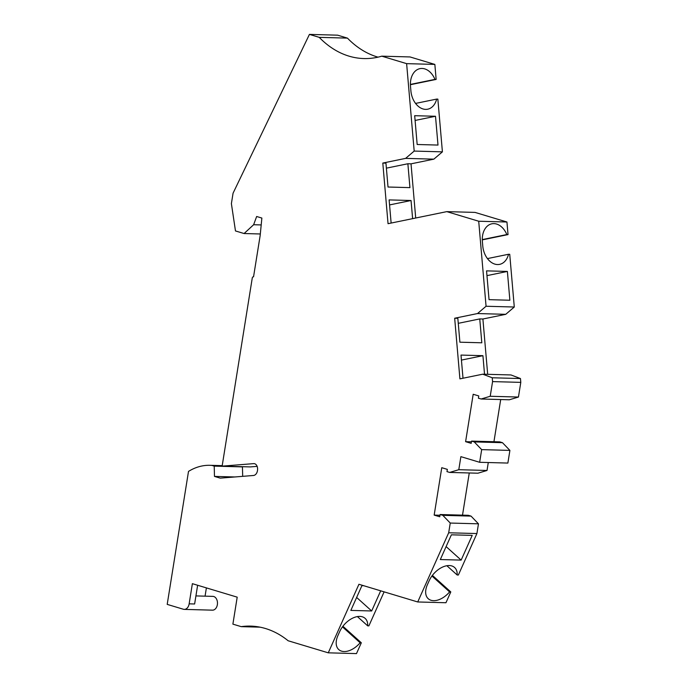 <?xml version="1.0" encoding="UTF-8"?>
<svg xmlns="http://www.w3.org/2000/svg" width="688" height="688" viewBox="0 0 688 688"><rect width="100%" height="100%" fill="white"/><g stroke="black" fill="none" stroke-linecap="round" stroke-linejoin="round"><path stroke-width="1.03" d="M435.504 116.263L414.683 115.696L417.169 144.497L437.998 145.065L435.504 116.263L415.088 120.452M260.313 233.98L244.094 233.533L235.477 230.944L231.392 203.622L233.069 193.19L309.428 34.4L337.653 35.174L347.449 38.124L319.223 37.35A114.879 80.212 -88.4 0 0 363.866 58.557A114.879 80.212 -88.4 0 0 381.78 56.167L410.005 56.941L434.85 64.414L436.149 79.421L410.409 84.701M461.149 560.109L440.32 559.542L451.38 534.817L472.209 535.384L461.149 560.109L446.116 546.59M356.642 597.451L371.675 610.97L350.846 610.402L361.905 585.677L363.728 585.72M261.199 224.933L253.631 224.727L244.094 233.533M507.383 271.433L486.554 270.866L489.048 299.667L509.868 300.235L507.383 271.433L486.966 275.63M257.14 466.369L250.355 466.911L222.129 466.137L252.264 278.021A1.531 1.066 91.6 0 1 253.347 276.8A1.531 1.066 91.6 0 1 253.545 276.834L260.167 235.511L261.87 218.062L256.65 216.496L253.631 224.727M386.381 168.156L407.872 163.753L409.936 187.626L388.015 187.024L385.951 163.151L382.803 163.065L388.041 223.695L446.804 211.629L475.03 212.403L506.944 222.009L508.028 234.591L482.288 239.88M197.628 585.247L194.627 603.987L189.148 603.832A6.889 4.816 91.6 0 1 184.255 609.387A6.889 4.816 91.6 0 1 183.361 609.241L167.201 604.382L188.503 471.409A72.756 50.8 91.6 0 1 209.96 465.303A72.756 50.8 91.6 0 1 211.87 465.406L214.217 466.12L214.475 476.406L220.212 478.134L253.459 475.485A6.123 4.274 91.6 0 0 257.579 468.855A5.358 3.741 91.6 0 0 253.975 463.626A5.358 3.741 91.6 0 0 253.7 463.626L222.129 466.137M214.475 476.406L234.875 476.965M214.217 466.12L242.443 466.894L242.683 476.345M241.737 466.679L242.443 466.894M211.87 465.406L222.207 465.69M488.282 462.534L487.018 470.472L477.911 473.206L449.685 472.432L446.976 471.615L447.338 469.371L441.765 467.694L434.171 515.097L439.993 515.26M195.917 595.911L212.859 596.376A6.889 4.816 91.6 0 1 217.477 603.402A6.889 4.816 91.6 0 1 212.48 610.161L184.255 609.387M482.288 239.596L506.832 234.556A18.378 12.986 78.4 0 0 491.834 223.806A18.378 12.986 78.4 0 0 482.374 241.454L482.77 246.003A18.378 12.986 -101.6 0 0 499.617 264.364A18.378 12.986 -101.6 0 0 508.535 254.268L509.731 254.302L514.289 307.02L486.063 306.255L477.506 313.547L454.673 318.234L459.911 378.864L482.744 374.186L510.969 374.951L520.463 378.546L492.238 377.772L492.574 381.599L520.799 382.373L518.442 397.045L509.344 399.78L481.118 399.006L478.409 398.197L478.771 395.944L473.189 394.267L465.604 441.67L471.418 441.834M205.067 596.161L206.391 587.887M260.038 627.164L241.23 626.648L232.888 624.136L237.205 597.158L192.373 583.673L189.148 603.832M342.461 626.871L360.125 642.764L361.32 642.79L356.487 653.6L328.262 652.826L288.143 640.76A114.879 80.212 -88.4 0 0 250.656 626.114A114.879 80.212 -88.4 0 0 241.23 626.648M371.675 610.97L380.688 590.829M360.125 642.764A18.378 11.309 -48 0 1 338.78 649.592A18.378 11.309 -48 0 1 337.92 635.566L339.666 631.661A18.378 11.309 132 0 1 365.113 618.357A18.378 11.309 132 0 1 367.693 625.848L357.399 616.586M384.11 591.852L368.888 625.874L367.693 625.848M431.935 576.011L449.591 591.904L450.795 591.938L445.953 602.74L417.728 601.966L358.93 584.275L328.262 652.826M449.591 591.904A18.378 11.309 -48 0 1 428.254 598.732A18.378 11.309 -48 0 1 427.394 584.705L429.14 580.801A18.378 11.309 132 0 1 454.587 567.497A18.378 11.309 132 0 1 457.167 574.987L446.873 565.725M450.244 523.052L442.814 515.338L471.039 516.112L478.47 523.826L450.244 523.052L448.688 532.779L476.913 533.553L458.363 575.022L457.167 574.987M448.688 532.779L417.728 601.966M478.47 523.826L476.913 533.553M487.018 470.472L458.793 469.698L460.883 456.651L479.648 462.293L507.873 463.067L509.903 450.399L502.464 442.685L474.238 441.911L471.538 441.103L471.177 443.347L465.604 441.67M471.039 516.112L468.33 515.303L440.105 514.529L439.744 516.774L434.171 515.097M442.814 515.338L440.105 514.529M469.268 472.966L462.508 515.14M471.538 441.103L499.763 441.877L502.464 442.685M449.685 472.432L458.793 469.698M509.903 450.399L481.677 449.625L479.648 462.293M474.238 441.911L481.677 449.625M500.701 399.539L493.941 441.713M518.442 397.045L490.217 396.271L481.118 399.006M492.574 381.599L490.217 396.271M520.463 378.546L520.799 382.373M389.563 204.921L411.046 200.509L412.619 218.646M482.744 374.186L492.238 377.772M458.26 323.334L479.751 318.922L482.899 319.008L487.68 374.315M479.751 318.922L481.815 342.796L459.894 342.194L457.83 318.32L454.673 318.234M463.007 378.237L461.003 355.077L482.924 355.679L484.533 374.229M477.506 313.547L505.732 314.321L482.899 319.008M514.289 307.02L505.732 314.321M506.832 234.556L508.028 234.591M506.944 222.009L478.71 221.235L486.063 306.255M478.71 221.235L446.804 211.629M407.872 163.753L411.028 163.839L415.707 218.019M391.128 223.058L389.124 199.907L411.046 200.509M411.028 163.839L433.853 159.152L405.628 158.378L382.803 163.065M410.409 84.426L434.954 79.387A18.378 12.986 78.4 0 0 419.955 68.637A18.378 12.986 78.4 0 0 410.495 86.275L410.891 90.825A18.378 12.986 -101.6 0 0 427.738 109.194A18.378 12.986 -101.6 0 0 436.656 99.089L437.852 99.124L442.41 151.85L414.185 151.076L405.628 158.378M442.41 151.85L433.853 159.152M434.954 79.387L436.149 79.421M434.85 64.414L406.625 63.64L414.185 151.076M406.625 63.64L381.78 56.167M347.449 38.124A114.879 80.212 -88.4 0 0 378.022 57.147M319.223 37.35L309.428 34.4M508.535 254.268L487.448 258.593M461.433 360.091L482.924 355.679M450.795 591.938L432.399 575.392M361.32 642.79L342.925 626.252M436.656 99.089L415.569 103.424M253.7 463.626L254.259 463.643M209.96 465.303L222.207 465.638"/></g></svg>
